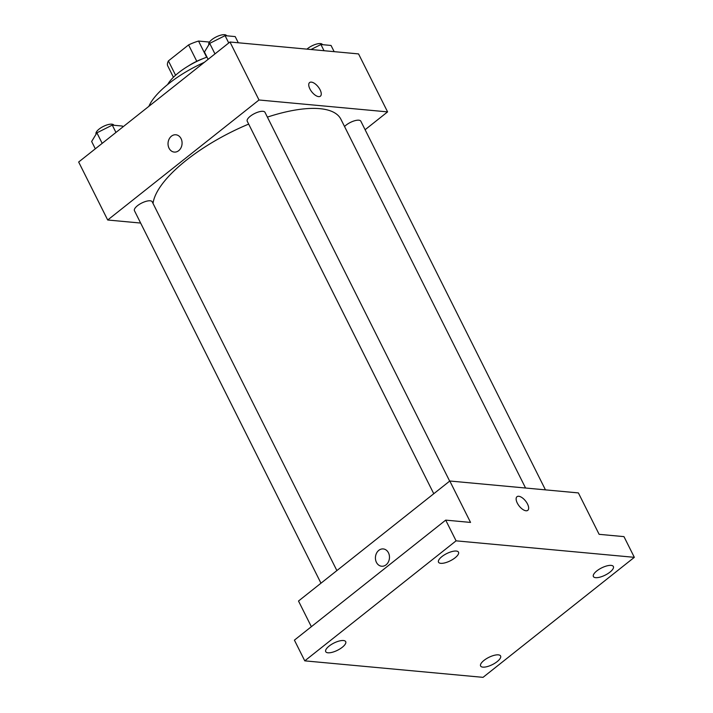 <?xml version="1.0" encoding="UTF-8"?>
<svg xmlns="http://www.w3.org/2000/svg" width="713" height="713" viewBox="0 0 713 713"><rect width="100%" height="100%" fill="white"/><g stroke="black" fill="none" stroke-linecap="round" stroke-linejoin="round"><path stroke-width="1.07" d="M175.585 75.239L168.411 60.908A26.684 9.626 153.4 0 0 167.6 65.605L173.428 77.254M168.411 60.908L188.588 44.91A26.684 9.626 153.4 0 1 198.544 41.06L209.47 42.067M206.645 57.236L198.544 41.06M188.285 66.033A27.317 9.857 -26.6 0 1 203.196 58.564M196.779 61.265L188.588 44.91M167.626 84.544A39.732 14.34 -26.6 0 1 206.993 57.111M148.865 106.344A67.049 24.197 -26.6 0 1 204.364 62.316M140.63 223.053L107.699 220.005L78.662 162.02L229.969 42.005L358.55 53.912L387.587 111.888L365.109 129.721M107.699 220.005L259.006 99.989L229.969 42.005M259.006 99.989L387.587 111.888M309.594 82.565A8.69 4.064 -128.4 0 1 320.11 89.847A8.69 4.064 -128.4 0 1 320.395 96.184A8.69 4.064 -128.4 0 1 311.813 91.897A8.69 4.064 -128.4 0 1 309.594 82.565A8.69 4.064 -128.4 0 1 320.11 89.847A8.69 4.064 -128.4 0 1 320.395 96.184M525.57 488.022L340.903 119.249A104.294 37.637 153.4 0 0 267.384 117.11M248.668 124.098A104.294 37.637 153.4 0 0 153.037 203.455M336.884 570.587L152.208 201.797A9.929 3.583 153.4 0 0 141.718 203.045A9.929 3.583 153.4 0 0 134.445 210.691L320.975 583.198M449.671 481.115L264.995 112.333A9.929 3.583 153.4 0 0 254.505 113.572A9.929 3.583 153.4 0 0 247.233 121.228L433.771 493.735M545.454 489.867L360.84 121.201A9.929 3.583 153.4 0 0 353.88 120.987A9.929 3.583 153.4 0 0 344.548 126.531M174.257 152.083A8.69 7.014 95.3 0 1 168.197 145.612A8.69 7.014 95.3 0 1 171.432 136.183A8.69 7.014 95.3 0 1 175.861 134.775A8.69 7.014 95.3 0 1 182.038 144.079A8.69 7.014 95.3 0 1 174.257 152.083A8.69 7.014 95.3 0 1 168.188 145.612A8.69 7.014 95.3 0 1 171.432 136.183A8.69 7.014 95.3 0 1 175.861 134.775M449.805 481.008L578.386 492.915L599.125 534.322L623.964 536.622L634.338 557.334L483.031 677.35L304.772 660.853L294.407 640.14L445.705 520.125L470.544 522.424L449.805 481.008L298.506 601.023L311.358 626.691M304.772 660.853L456.079 540.837L445.705 520.125M456.079 540.837L634.338 557.334M516.987 496.72A8.69 4.064 -128.4 0 1 527.504 504.002A8.69 4.064 -128.4 0 1 527.789 510.339A8.69 4.064 -128.4 0 1 519.207 506.052A8.69 4.064 -128.4 0 1 516.987 496.72A8.69 4.064 -128.4 0 1 527.504 504.002A8.69 4.064 -128.4 0 1 527.789 510.339M381.651 566.238A8.69 7.014 95.3 0 1 375.582 559.767A8.69 7.014 95.3 0 1 378.826 550.338A8.69 7.014 95.3 0 1 383.246 548.93A8.69 7.014 95.3 0 1 389.432 558.234A8.69 7.014 95.3 0 1 381.651 566.238A8.69 7.014 95.3 0 1 375.582 559.767A8.69 7.014 95.3 0 1 378.817 550.338A8.69 7.014 95.3 0 1 383.255 548.93M343.452 640.524A11.176 4.028 -26.6 0 1 345.707 641.655A11.176 4.028 -26.6 0 1 340.056 648.839A11.176 4.028 -26.6 0 1 327.98 652.796A11.176 4.028 -26.6 0 1 325.725 651.664A11.176 4.028 -26.6 0 1 331.376 644.481A11.176 4.028 -26.6 0 1 343.452 640.524M498.334 654.855A11.176 4.028 -26.6 0 1 500.588 655.987A11.176 4.028 -26.6 0 1 494.938 663.179A11.176 4.028 -26.6 0 1 482.861 667.127A11.176 4.028 -26.6 0 1 480.607 665.995A11.176 4.028 -26.6 0 1 486.257 658.812A11.176 4.028 -26.6 0 1 498.334 654.855M611.121 565.391A11.176 4.028 -26.6 0 1 613.376 566.523A11.176 4.028 -26.6 0 1 607.726 573.707A11.176 4.028 -26.6 0 1 595.649 577.664A11.176 4.028 -26.6 0 1 593.394 576.532A11.176 4.028 -26.6 0 1 599.045 569.348A11.176 4.028 -26.6 0 1 611.121 565.391M456.249 551.051A11.176 4.028 -26.6 0 1 458.504 552.192A11.176 4.028 -26.6 0 1 452.844 559.375A11.176 4.028 -26.6 0 1 440.768 563.332A11.176 4.028 -26.6 0 1 438.513 562.192A11.176 4.028 -26.6 0 1 444.172 555.008A11.176 4.028 -26.6 0 1 456.249 551.051M95.319 148.812L91.647 141.486L96.906 132.832L112.28 125.114L122.404 126.058L122.859 126.967M102.182 143.366L96.906 132.832M115.952 132.449L112.28 125.114M113.875 125.265L113.839 125.176A9.929 3.583 153.4 0 0 103.349 126.424A9.929 3.583 153.4 0 0 96.077 134.071L96.112 134.142M310.984 49.509L320.921 44.518L331.046 45.463L334.147 51.648M324.023 50.712L320.921 44.518M322.517 44.669L322.481 44.58A9.929 3.583 153.4 0 0 316.135 44.179A9.929 3.583 153.4 0 0 306.982 49.135M208.107 59.348L204.444 52.013L209.693 43.368L225.076 35.65L235.192 36.586L238.294 42.78M214.969 53.903L209.693 43.368M228.739 42.976L225.076 35.65M226.672 35.802L226.627 35.712A9.929 3.583 153.4 0 0 216.137 36.951A9.929 3.583 153.4 0 0 208.864 44.607L208.9 44.678"/></g></svg>
